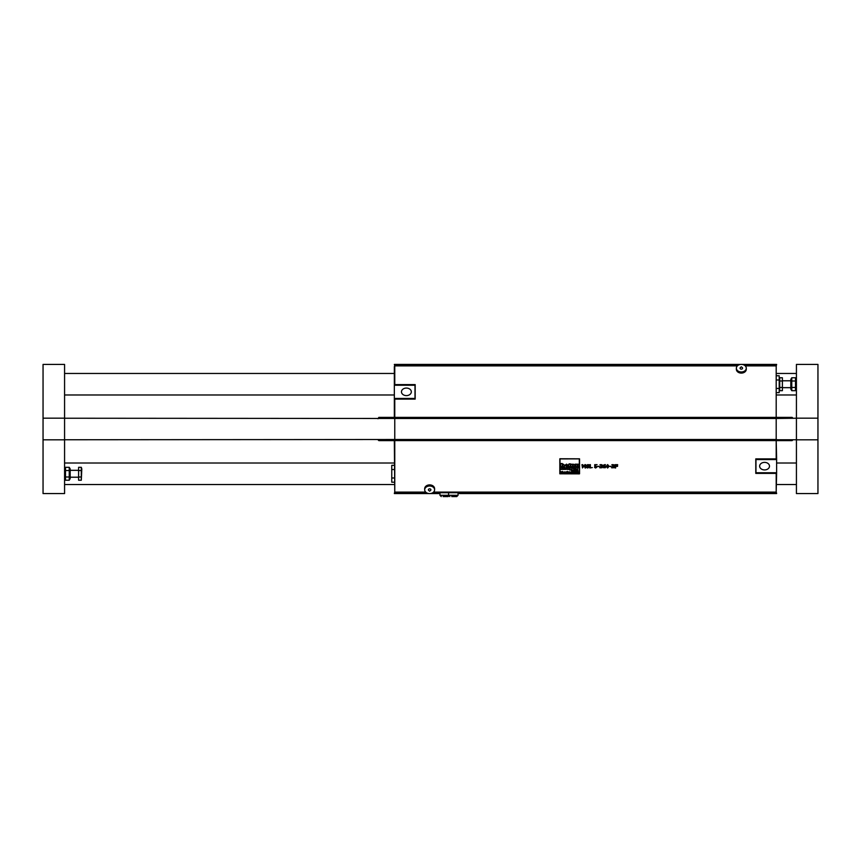 <?xml version="1.0" encoding="UTF-8"?>
<svg xmlns="http://www.w3.org/2000/svg" width="861" height="861" viewBox="0 0 861 861"><rect width="100%" height="100%" fill="white"/><g stroke="black" fill="none" stroke-linecap="round" stroke-linejoin="round"><path stroke-width="1.29" d="M575.439 472.646L576.762 472.937L576.127 471.817L575.439 472.646L576.439 472.194M576.439 472.388L575.697 472.635M575.482 472.151L576.676 472.054L576.762 472.937M562.298 464.499L563.288 464.165L562.298 464.499L562.298 463.552L560.683 463.552L560.683 466.587L562.298 466.587L562.556 464.908L562.868 466.587L564.385 466.587L564.385 465.134L563.288 464.176L564.385 465.123L564.385 466.576M562.868 466.576L562.868 465.327M562.298 463.541L560.683 463.552M562.298 464.994L562.298 466.576M579.453 473.862L579.539 458.827L559.822 458.827L559.822 473.798L579.453 473.862M579.367 473.701L559.994 473.701L559.994 458.924L579.324 458.891L579.367 473.701L559.994 473.69M559.822 473.787L559.908 458.752L579.539 458.816L579.539 473.787M564.87 465.306L566.56 464.133L564.87 465.306L566.667 466.63L568.195 466.092L566.549 465.543L568.195 465.543L566.56 464.133L568.195 465.532M566.463 465.123L567.216 465.112M566.549 465.532L568.195 465.672M568.68 466.587L570.294 466.587L570.294 464.187L568.68 464.187L568.68 466.587M570.294 464.187L568.68 464.187M571.252 467.329L570.94 467.878L572.608 467.319L571.252 467.329M570.94 467.878L570.617 467.329L570.94 467.878M570.617 467.319L569.229 467.329L570.617 467.319M569.229 467.319L570.186 468.976L569.627 469.998L570.186 468.976M569.627 469.988L571.144 469.998L572.608 467.329M606.252 466.318L607.629 468.029L609.007 466.307L607.629 464.596L606.252 466.318L607.629 464.585L609.007 466.307M606.844 466.307L607.629 467.663L608.264 467.308L606.983 467.308L606.994 465.306L608.264 465.306L608.264 467.319L608.426 466.307M572.802 468.298L574.265 467.275L572.802 468.298L574.362 469.439L575.686 468.987L574.255 468.502L575.686 468.502L574.265 467.275L575.686 468.492M574.179 468.136L574.825 468.136M575.686 468.61L574.255 468.492M569.379 463.842L570.283 463.853M577.645 469.772L577.645 470.321L576.526 469.783L576.526 471.096L576.752 470.483L577.871 471.096L577.871 469.772M576.752 470.321L577.645 470.321M576.752 470.483L576.752 471.096M577.645 471.096L577.645 470.483M572.5 464.499L570.886 464.197L570.886 466.587L572.5 466.587L572.769 464.908L573.082 466.587L574.588 466.587L574.588 465.134L573.491 464.176L574.588 465.134M572.5 464.994L572.5 466.576M570.886 464.197L572.5 464.197M574.588 465.123L574.588 466.576M573.082 466.576L573.082 465.327M560.629 471.419L561.587 472.721L562.168 471.419L561.587 472.721L560.629 471.419L560.629 472.937L560.877 471.645L561.458 472.937L562.265 471.667L562.524 472.937L562.524 471.419M560.877 471.645L560.877 472.937M562.265 472.937L562.265 471.667M574.9 466.587L578.258 466.587L578.258 465.779L577.161 465.779L578.28 464.187L575.051 464.187L575.051 464.951L576.041 464.951L574.9 466.587L576.031 464.951M578.28 464.187L575.051 464.187M578.258 465.779L577.171 465.779M562.825 472.646L563.826 472.237L562.825 472.646L564.149 472.937L564.063 472.054L562.868 472.151L563.826 472.194M563.094 472.635L563.826 472.388M564.149 472.937L564.063 472.054L562.868 472.151M565.709 468.147L564.762 467.308L560.672 467.329L560.672 469.406L562.061 469.406L562.298 467.953L562.567 469.406L563.89 469.406L564.127 467.953L564.396 469.406L565.709 469.406L565.709 468.136L565.709 469.396M562.061 468.018L562.061 469.396M560.672 467.329L562.061 467.329M562.061 467.588L564.762 467.308L565.709 468.136M564.396 469.396L564.396 468.309M563.89 468.018L563.89 469.396M562.567 469.396L562.567 468.309M572.662 471.989L573.609 472.269L572.447 471.839L572.447 472.937L573.071 471.979L573.609 472.937M573.372 472.937L573.372 472.269M566.237 467.555L567.582 467.308L566.237 467.555L566.237 468.18L567.571 468.319L566.161 468.879L566.904 469.428L568.97 469.406L568.97 468.255L567.582 467.308L568.97 468.255M566.161 468.868L567.571 468.319M568.97 468.244L568.97 469.396M575.223 472.377L574.621 471.817L575.223 472.377L574.212 472.807M574.222 471.957L574.222 471.419M573.986 471.419L574.212 472.937M574.201 472.377L574.976 472.388M577.494 467.76L578.269 467.308L576.095 467.329L576.095 469.406L577.494 469.406L577.699 468.126L578.915 467.824L578.269 467.308L578.915 467.824M576.095 467.319L577.494 467.329M577.3 472.441L577.3 471.839M577.053 471.839L577.074 472.7L578 472.775M578 472.937L578.215 471.839M577.979 471.839L577.979 472.431M572.834 470.429L571.478 470.44L572.813 470.149L572.102 469.762L571.241 470.45L572.124 471.128L572.834 470.429L572.102 470.429M571.478 470.429L572.608 470.58M571.241 470.44L572.813 470.149M582.488 465.123L583.607 467.049L585.071 465.123L585.071 467.964L585.641 467.964L585.641 464.66L584.856 464.66L583.812 466.501L582.736 464.66L581.961 464.66L582.488 467.953M585.071 467.953L585.071 465.123M585.641 464.66L584.856 464.66L583.812 466.501L582.736 464.66L581.961 464.66M573.329 470.149L573.146 471.096L573.663 470.267L573.889 471.096L574.405 470.267L574.836 471.096L574.448 470.128L573.146 470.149M573.889 471.096L573.889 470.483M573.329 470.278L574.448 470.117L574.836 471.096M574.621 471.096L574.621 470.504M586.341 465.543L587.783 464.596L586.341 465.543L588.633 467.092L586.309 467.211L587.719 468.018L589.236 467.017L586.933 465.5L589.064 465.338L587.783 464.606L589.064 464.811M586.309 467.211L588.633 467.082M589.236 467.017L586.933 465.5M575.148 469.783L575.686 471.118L576.224 470.612L575.363 469.783M575.342 470.612L576.009 470.612M576.224 470.601L575.363 470.246M592.314 467.566L589.817 467.964L589.817 464.66L590.388 464.66L589.817 464.66M590.388 467.566L590.388 464.66M564.353 472.614L565.548 472.614L564.924 471.817L564.396 472.129L565.3 472.635M564.633 472.108L565.548 472.614M564.396 472.129L565.494 472.129M594.531 467.372L595.661 468.029L597.093 466.91L595.263 465.93L595.263 465.048L597.071 464.66L594.714 464.66L594.714 466.361L596.512 466.91L595.672 467.652L596.512 466.91M597.093 466.91L595.263 465.919L595.263 465.048M597.071 464.66L594.714 464.66M566.409 472.969L567.012 472.56L566.011 472.388L566.99 472.162L566.409 471.817L565.763 472.398L566.409 472.969M566.011 472.388L567.012 472.56M566.99 472.162L565.763 472.398M599.299 466.716L597.663 466.318L599.299 466.716M597.663 466.318L599.299 466.318M567.464 471.419L567.216 472.937L567.84 471.979L568.389 472.937L567.216 471.419M567.464 471.957L568.389 472.937M568.142 472.937L568.142 472.248M601.57 466.124L602.151 466.371L601.57 466.156L602.366 465.392L601.979 464.779L599.945 464.8L601.548 465.08L600.709 466.35L601.861 466.953L599.826 467.824L602.065 467.727L602.151 466.371L602.452 466.974M602.366 465.381L601.075 464.596M599.945 464.789L601.075 464.585M600.709 465.984L601.774 465.424M599.826 467.351L601.861 466.942M569.003 471.839L568.755 472.937L568.755 471.839M603.023 466.511L603.496 465.123L604.96 464.596L603.496 465.134L603.023 466.511L603.496 467.727L605.412 467.717L605.348 466.049L603.615 466.081L605.444 464.649M603.615 466.608L604.454 467.663L603.615 466.404L604.939 466.339L604.454 467.674L605.229 466.91M605.821 466.888L605.348 466.049L603.615 466.081M611.138 466.716L609.502 466.318L611.138 466.716M609.502 466.318L611.138 466.318M569.595 471.839L569.369 472.937L569.993 471.979L570.531 472.937L570.52 472.086L569.369 471.839M570.294 472.937L570.294 472.269M569.595 471.989L570.52 472.076L570.531 472.937M613.409 466.124L613.99 466.371L613.409 466.156L614.205 465.392L613.818 464.779L611.794 464.8L613.387 465.08L612.548 466.35L613.699 466.953L611.676 467.824L613.904 467.727L613.99 466.371L614.291 466.974M614.205 465.381L612.914 464.596M611.794 464.789L612.914 464.585M612.548 465.984L613.613 465.424M611.676 467.351L613.699 466.942M571.51 472.969L572.145 472.614L571.08 472.441L572.145 472.388L571.5 471.817L570.832 472.398L571.51 472.969M571.091 472.291L571.898 472.291L571.091 472.291M571.08 472.431L572.145 472.614M571.091 472.28L571.898 472.28M570.832 472.398L571.5 471.806L572.145 472.388M615.637 466.371L617.552 466.371L615.637 465.984L615.637 465.048L617.638 465.048L615.055 464.66L615.055 467.964L615.637 467.964L615.637 466.371L615.637 467.953M617.552 465.973L615.637 465.973L615.637 465.048M617.638 464.66L615.055 464.66M424.688 489.791L424.688 488.682A4.951 3.788 0 0 1 429.639 484.894A4.951 3.788 0 0 1 434.59 488.682L434.59 489.791A4.951 3.788 180 0 0 429.639 486.002A4.951 3.788 180 0 0 424.688 489.791A4.951 3.788 180 0 0 427.465 493.202A4.951 3.788 180 0 0 429.639 493.59A4.951 3.788 180 0 0 434.59 489.791M776.192 473.389L755.786 473.389L755.786 458.87L755.786 472.84L776.192 472.84L776.192 492.707L432.803 492.707M755.786 458.87L776.192 458.87L776.192 440.606L394.768 440.606L394.768 492.707L426.475 492.707M741.795 364.418L776.622 364.418L776.192 366.226M394.768 366.226L394.338 364.418L740.847 364.418M429.165 493.568L394.338 493.568L394.768 491.76M776.192 491.76L776.622 493.568L458.052 493.568M439.971 493.568L430.113 493.568M746.057 492.707L457.374 492.707M64.575 439.756L394.338 439.508L394.768 440.057M394.768 417.929L394.338 418.478L64.575 418.231M744.485 365.279L776.192 365.279L776.192 418.489L394.768 418.489L394.768 439.497L776.192 439.497L776.192 418.489L796.425 418.231M746.272 368.196A4.951 3.788 -0 0 0 741.321 364.397A4.951 3.788 -0 0 0 736.37 368.196A4.951 3.788 -0 0 0 741.321 371.984A4.951 3.788 -0 0 0 746.272 368.196L746.272 369.304A4.951 3.788 180 0 1 741.321 373.093A4.951 3.788 180 0 1 736.37 369.304L736.37 368.196M742.559 368.196A1.238 0.947 0 0 0 742.225 367.539L741.321 366.808L740.417 367.539A1.238 0.947 0 0 0 740.858 369.078A1.238 0.947 0 0 0 742.559 368.196M430.543 490.447A1.238 0.947 180 0 0 428.767 489.113A1.238 0.947 180 0 0 428.735 490.447L429.639 491.179L430.543 490.447M451.724 496.582L456.76 496.582L451.724 496.582M458.052 495.29L439.971 495.29L439.971 492.707L458.052 492.707L458.052 495.29L456.76 496.582M443.114 496.582L446.299 496.582M444.706 496.582L448.15 496.582L444.706 496.582M776.622 379.992L779.205 379.992L779.205 375.773L776.622 375.773M779.205 379.992L779.205 388.451L776.622 388.451M779.205 388.451L779.205 392.67L776.622 392.67M394.338 477.995L391.755 477.995L391.755 482.214L394.338 482.214M391.755 477.995L391.755 469.536L394.338 469.536M391.755 469.536L391.755 465.317L394.338 465.317M792.981 418.231L792.12 417.37L776.622 417.37M792.12 417.37L792.12 418.231M792.12 439.756L792.12 440.617L776.622 440.617M394.768 384.598L415.174 384.598L415.174 399.117L415.174 385.147L394.768 385.147L394.768 365.279L738.157 365.279M776.192 366.538L776.192 440.606M415.174 399.117L394.768 399.117L394.768 417.381L776.192 417.381M394.768 417.381L394.768 440.606M776.192 440.057L776.622 458.999L755.958 458.999L755.958 472.743L776.622 472.743L776.192 491.448M394.768 491.448L394.338 440.057M776.622 440.057L776.622 439.508M764.568 462.379A4.929 3.778 0 0 1 769.497 466.145A4.929 3.778 0 0 1 764.568 469.923A4.929 3.778 0 0 1 759.639 466.145A4.929 3.778 0 0 1 764.568 462.379M776.622 472.743L776.622 459.559L755.958 459.559M776.622 459.559L776.622 458.999M394.338 417.929L394.338 398.987L415.002 398.987L415.002 385.244L394.338 385.244L394.338 366.538M406.392 395.608A4.929 3.778 180 0 1 401.463 391.841A4.929 3.778 180 0 1 406.392 388.063A4.929 3.778 180 0 1 411.321 391.841A4.929 3.778 180 0 1 406.392 395.608M394.338 385.244L394.338 398.428L415.002 398.428M394.338 398.428L394.338 398.987M378.84 418.231L378.84 417.37L377.979 418.758M377.979 439.756L378.84 440.617L378.84 439.756M378.84 440.617L394.338 440.617M69.246 467.308L70.171 468.901L70.171 478.63L69.246 480.223L69.246 467.308L65.501 467.308L65.501 480.223L69.246 480.223M64.575 468.901L65.501 467.308M69.246 470.536L65.501 470.536M69.246 476.994L65.501 476.994M64.575 364.418L64.575 418.166L43.05 418.166L43.05 364.418L64.575 364.418M64.575 439.82L64.575 493.568L43.05 493.568L43.05 439.82L64.575 439.82L64.575 418.166M43.05 418.166L43.05 439.82M64.575 394.984L394.338 394.984M776.622 394.984L796.425 394.984M64.575 463.003L394.338 463.003M776.622 463.003L796.425 463.003M817.95 493.568L796.425 493.568L796.425 439.82L817.95 439.82L817.95 493.568M796.425 418.166L796.425 364.418L817.95 364.418L817.95 418.166L796.425 418.166L796.425 439.82M817.95 439.82L817.95 418.166M782.391 379.314L782.391 389.129M782.391 390.679L779.7 390.679L779.7 387.45L782.391 387.45L782.391 390.679M779.205 378.625L779.7 377.764L782.391 377.764L782.391 380.992L779.7 380.992L779.7 387.45M782.391 380.992L782.391 387.45M779.7 377.764L779.7 380.992M78.609 478.673L78.609 468.858M81.3 467.308L81.3 480.223L81.795 468.922L81.3 467.308L78.609 467.308L78.609 470.536L81.3 470.536M81.3 480.223L78.609 480.223L78.609 476.994L81.3 476.994M78.609 476.994L78.609 470.536M78.351 470.321L70.171 470.321M782.649 380.777L790.828 380.777M796.425 389.086L795.499 390.679L791.754 390.679L791.754 387.45L795.499 387.45L795.499 380.992L791.754 380.992L791.754 387.45M795.499 390.679L795.499 387.45M795.499 380.992L795.499 377.764L791.754 377.764L791.754 380.992M791.754 390.679L790.828 389.086L790.828 379.357L791.754 377.764M796.425 379.357L795.499 377.764M433.578 492.094L776.192 492.094M394.768 492.094L425.7 492.094M737.382 365.893L394.768 365.893M776.192 365.893L745.26 365.893M448.581 492.707L448.581 495.29L449.872 496.582M449.442 495.29L448.15 496.582M439.971 495.29L441.262 496.582M792.981 439.756L792.12 440.617M378.84 417.37L394.338 417.37M64.575 478.63L65.501 480.223M64.575 373.459L394.338 373.459M776.622 373.459L796.425 373.459M64.575 484.528L394.338 484.528M776.622 484.528L796.425 484.528M796.425 439.756L776.622 439.756M779.205 389.818L779.7 390.679M78.351 477.209L70.171 477.209M782.649 387.665L790.828 387.665"/></g></svg>
